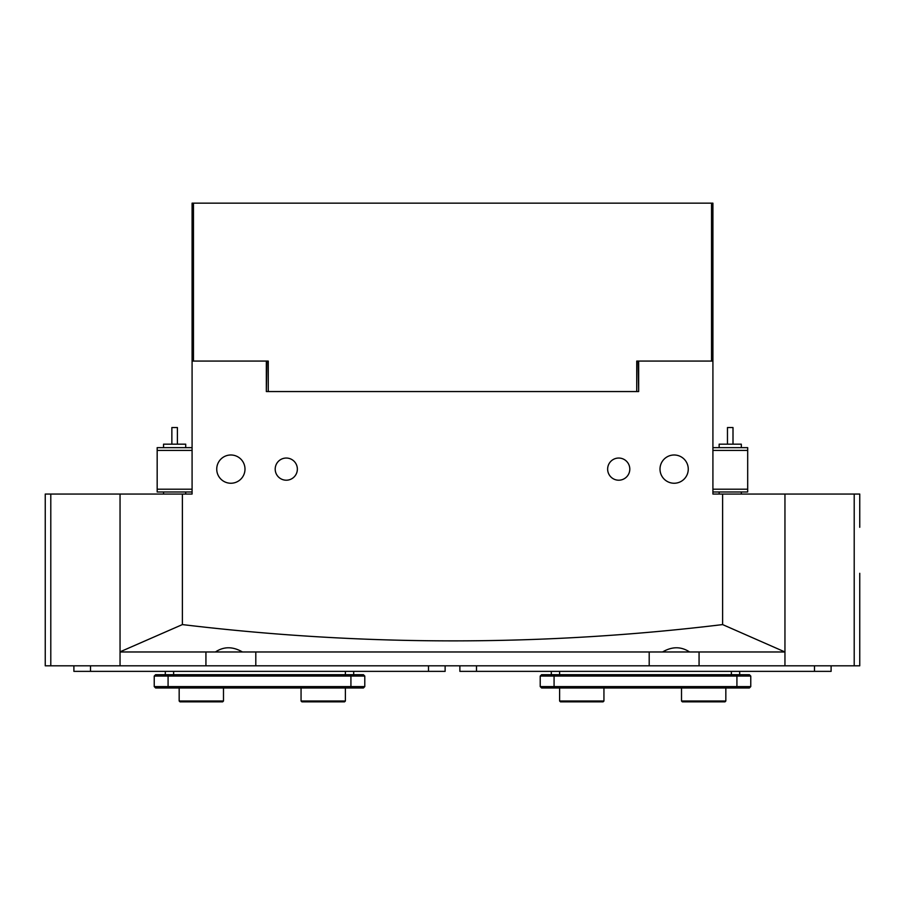 <?xml version="1.0" encoding="UTF-8"?>
<svg xmlns="http://www.w3.org/2000/svg" width="905" height="905" viewBox="0 0 905 905"><rect width="100%" height="100%" fill="white"/><g stroke="black" fill="none" stroke-linecap="round" stroke-linejoin="round"><path stroke-width="1.36" d="M223.49 701.002L222.664 701.839L179.993 701.839L179.167 701.002L223.49 701.002L223.49 687.981M179.167 701.002L179.167 687.981M859.75 573.295L859.75 665.82L205.933 665.82L255.798 665.82L255.798 651.973L120.048 651.973L120.048 665.82L120.048 651.973M205.933 651.973L205.933 665.82L45.25 665.82L45.25 494.051L120.048 494.051L120.048 651.838L182.38 624.586L182.38 494.051L120.048 494.051M854.207 665.82L854.207 494.051L784.952 494.051L784.952 665.82L784.952 651.973L255.798 651.973M649.202 651.973L649.202 665.82L699.067 665.82L699.067 651.973M859.75 665.82L859.75 584.37M712.914 447.647L747.688 447.647L747.688 491.981L712.914 491.981M712.914 489.209L747.688 489.209M747.688 450.419L712.914 450.419M859.75 494.051L859.75 527.298L859.75 494.051L854.207 494.051M551.303 671.363L551.303 674.689L551.303 671.363M739.69 671.363L739.69 674.689M541.609 674.689L749.385 674.689L750.765 676.069L540.217 676.069L541.609 674.689M540.217 686.601L750.765 686.601L750.765 676.069L750.765 686.601L749.385 687.981L541.609 687.981L540.217 686.601L540.217 676.069M749.385 674.689L750.765 676.069M345.393 701.002L344.556 701.839L301.897 701.839L301.06 701.002L345.393 701.002L345.393 687.981M301.06 701.002L301.06 687.981M192.086 491.981L157.176 491.981L157.176 447.647L192.086 447.647M192.086 450.419L157.176 450.419M157.176 489.209L192.086 489.209M727.462 444.174L727.462 427.545L733.005 427.545L733.005 444.174M741.319 447.647L741.319 444.174L719.147 444.174L719.147 447.647M603.94 701.002L603.103 701.839L560.444 701.839L559.607 701.002L603.94 701.002L603.94 687.981M559.607 701.002L559.607 687.981M459.876 665.82L459.876 671.363L831.107 671.363L831.107 665.82M171.916 427.545L177.335 427.545M185.706 447.647L185.706 444.174L163.545 444.174L163.545 447.647M165.31 671.363L165.31 674.689M353.697 671.363L353.697 674.689M155.615 674.689L154.235 676.069L155.615 674.689L363.391 674.689L364.783 676.069L154.235 676.069L154.235 686.601L364.783 686.601L364.783 676.069L363.391 674.689M364.783 686.601L363.391 687.981L155.615 687.981L154.235 686.601M725.833 701.002L725.007 701.839L682.336 701.839L681.51 701.002L725.833 701.002L725.833 687.981M681.51 701.002L681.51 687.981M73.893 665.82L73.893 671.363L445.124 671.363L445.124 665.82M618.726 458.043A11.086 11.086 0 0 0 607.64 469.118A11.086 11.086 0 0 0 618.726 480.204A11.086 11.086 0 0 0 629.801 469.118A11.086 11.086 0 0 0 618.726 458.043M286.274 458.043A11.086 11.086 0 0 0 275.199 469.118A11.086 11.086 0 0 0 286.274 480.204A11.086 11.086 0 0 0 297.36 469.118A11.086 11.086 0 0 0 286.274 458.043M230.866 454.989A14.129 14.129 0 0 0 216.736 469.118A14.129 14.129 0 0 0 230.866 483.247A14.129 14.129 0 0 0 244.995 469.118A14.129 14.129 0 0 0 230.866 454.989M674.135 454.989A14.129 14.129 0 0 0 660.005 469.118A14.129 14.129 0 0 0 674.135 483.247A14.129 14.129 0 0 0 688.264 469.118A14.129 14.129 0 0 0 674.135 454.989M711.534 203.161L193.466 203.161L193.466 361.072L268.265 361.072L268.265 391.548L636.735 391.548L636.735 361.072L711.534 361.072L711.534 203.161L712.914 203.161L712.914 361.072L638.67 361.072L638.67 391.548L266.33 391.548L266.33 361.072L192.086 361.072L192.086 494.051L182.38 494.051M784.952 651.973L722.62 624.586C543.509 646.306 363.437 646.306 182.38 624.586M784.952 494.051L722.62 494.051L722.62 624.586M722.62 494.051L712.914 494.051L712.914 361.072M215.424 651.973C223.829 646.385 232.834 646.385 242.438 651.973M662.562 651.973C672.11 646.385 681.114 646.385 689.576 651.973M266.33 391.548L266.885 361.072M638.67 391.548L638.116 361.072M192.086 361.072L192.086 203.161L193.466 203.161M559.607 671.363L559.607 674.689M731.376 671.363L731.376 674.689M736.919 687.981L736.919 674.689M554.075 687.981L554.075 674.689M476.505 665.82L476.505 671.363M814.489 665.82L814.489 671.363M173.624 671.363L173.624 674.689M345.393 671.363L345.393 674.689M350.925 687.981L350.925 674.689M168.081 687.981L168.081 674.689M90.511 665.82L90.511 671.363M428.495 665.82L428.495 671.363M50.793 494.051L50.793 665.82M719.147 494.051L719.147 491.981M741.319 494.051L741.319 491.981M177.403 427.545L177.403 444.174M185.706 494.051L185.706 491.981M163.545 494.051L163.545 491.981M171.859 427.545L171.859 444.174"/></g></svg>
